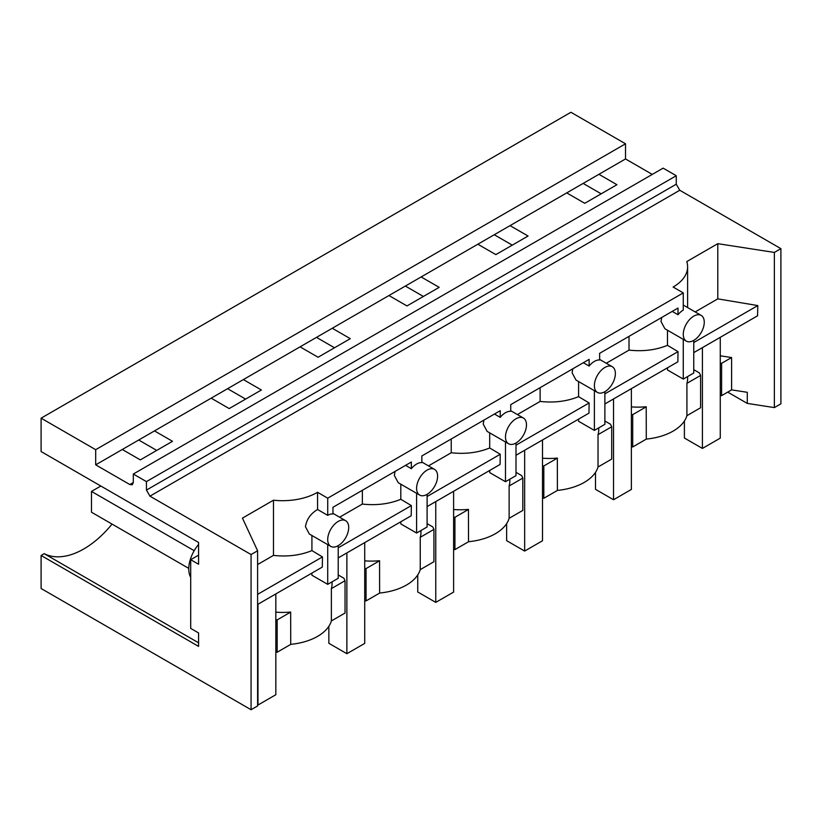 <?xml version="1.0" encoding="UTF-8"?>
<svg xmlns="http://www.w3.org/2000/svg" width="822" height="822" viewBox="0 0 822 822"><rect width="100%" height="100%" fill="white"/><g stroke="black" fill="none" stroke-linecap="round" stroke-linejoin="round"><path stroke-width="1.23" d="M95.691 449.685L41.1 418.172L570.93 112.275L625.521 143.799L95.691 449.685L95.691 464.841L122.293 449.49L140.315 459.888L172.507 441.301L154.485 430.903L122.293 449.49M652.288 174.408L625.521 158.954L625.521 143.799M780.9 248.655L774.365 252.426L774.365 407.599L780.9 403.828L780.9 248.655L679.763 190.262L676.259 184.21L676.259 175.723L663.138 168.14L133.308 474.037L133.308 482.524L132.291 484.785L129.814 484.538L95.691 464.841M566.728 192.893L584.75 203.301L616.952 184.714L598.919 174.305L510.041 225.629L528.063 236.027L495.861 254.615L477.839 244.216L421.152 276.942L439.174 287.351L406.972 305.938L388.95 295.53L332.263 328.266L350.285 338.664L318.083 357.251L300.061 346.853L243.374 379.579L261.396 389.988L229.204 408.575L211.182 398.167L154.485 430.903M583.147 183.419L601.17 193.817M695.165 311.928L717.791 298.869L717.791 243.672L686.771 261.591A49.495 28.575 0 0 1 687.613 266.842A49.495 28.575 0 0 1 673.126 287.042L683.267 292.909L683.267 310.079A14.847 8.569 120 0 0 678.016 314.734L672.232 311.394M693.758 352.628L757.565 315.802L757.802 305.568L693.758 342.538M757.802 305.568L717.791 298.869M731.601 389.875L731.601 357.549L721.593 363.324L721.593 395.649L731.601 389.875L747.28 392.3L747.28 403.407L727.717 392.115M693.758 340.39L693.758 373.013L683.267 379.076L667.474 369.962L667.474 367.814M721.593 395.649L720.267 395.444M721.593 363.324L720.267 363.118M693.758 369.684L699.43 372.952L700.591 375.449L700.591 407.774L686.915 415.665L686.915 383.34L700.591 375.449M687.613 376.568L687.613 378.572A49.495 28.575 180 0 1 686.915 383.34M731.601 357.549L720.267 355.792M747.28 403.407L774.365 407.599M774.365 252.426L717.791 243.672M686.915 415.665A49.495 28.575 180 0 1 673.115 431.108A49.495 28.575 180 0 1 646.287 439.082L646.215 406.756A49.495 28.575 180 0 1 631.378 406.88M683.267 339.342L683.267 379.076M683.267 334.328A14.847 8.569 120 0 0 686.339 341.12A14.847 8.569 120 0 0 693.768 340.38A14.847 8.569 120 0 0 704.259 322.203A14.847 8.569 120 0 0 701.187 315.401A14.847 8.569 120 0 0 693.768 316.131A14.847 8.569 120 0 0 683.267 334.328M661.689 317.477L661.001 321.474L664.895 328.738L686.339 341.12M338.212 574.958L343.884 578.236L345.035 580.722L345.035 613.048L331.369 620.939A49.495 28.575 180 0 1 317.559 636.382A49.495 28.575 180 0 1 290.731 644.356M275.832 652.041L277.158 652.247L290.731 644.397L290.669 612.041A49.495 28.575 0 0 1 275.832 612.154M631.378 446.757L632.704 446.963L646.287 439.123M604.869 420.998L610.541 424.275L611.702 426.762L611.702 459.097L598.026 466.988A49.495 28.575 180 0 1 584.226 482.422A49.495 28.575 180 0 1 557.398 490.405L557.337 458.08A49.495 28.575 180 0 1 542.499 458.203M542.499 498.081L543.815 498.286L557.398 490.446M515.99 472.321L521.651 475.599L522.813 478.085L522.813 510.411L509.137 518.302A49.495 28.575 180 0 1 495.337 533.745A49.495 28.575 180 0 1 468.509 541.719M453.61 549.394L454.926 549.599L468.509 541.76L468.448 509.393A49.495 28.575 180 0 1 453.61 509.517M427.101 523.645L432.762 526.912L433.924 529.409L433.924 561.734L420.248 569.625A49.495 28.575 180 0 1 406.448 585.058A49.495 28.575 180 0 1 379.62 593.042M364.721 600.718L366.047 600.923L379.62 593.083L379.558 560.717A49.495 28.575 180 0 1 364.721 560.84M678.016 314.734L678.016 308.055L599.628 353.316L599.628 359.995A14.847 8.569 120 0 0 594.378 361.403A14.847 8.569 120 0 0 589.127 366.057L589.127 359.378L510.739 404.64L510.739 411.308A14.847 8.569 -60 0 0 505.489 412.716A14.847 8.569 -60 0 0 500.238 417.37L500.238 410.692L421.85 455.953L421.85 462.632A14.847 8.569 -60 0 0 416.6 464.04A14.847 8.569 -60 0 0 411.349 468.694L411.349 462.015L332.961 507.277L332.961 513.945A14.847 8.569 120 0 0 327.721 515.353L327.721 498.173L317.569 492.316A49.495 28.575 0 0 1 273.469 500.208L273.469 555.395L257.605 564.55M327.721 498.173L683.267 292.909M273.469 500.208L242.449 518.117L257.605 550.781L251.07 554.552L149.933 496.159L146.439 490.097L146.439 481.61L133.308 474.037M676.259 175.723L146.439 481.61M625.521 158.954L598.919 174.305M243.374 379.579L211.182 398.167M332.263 328.266L300.061 346.853M421.152 276.942L388.95 295.53M510.041 225.629L477.839 244.216M41.1 418.172L41.1 451.545L198.575 542.458L198.575 564.252L190.704 559.7L190.704 628.398L198.575 632.95L198.575 646.39L41.1 555.467L41.1 588.501L251.07 709.725L251.07 554.552M227.591 388.693L245.614 399.091M316.48 337.369L334.503 347.778M405.369 286.056L423.392 296.454M494.258 234.732L512.281 245.141M138.713 440.006L156.735 450.415M198.575 555.158L190.704 559.7M112.059 524.097A81.655 47.142 -60 0 1 44.203 553.679L41.1 555.467M257.605 550.781L257.605 705.954L251.07 709.725M44.203 553.679L198.575 642.804M190.704 577.27A25.996 15.012 -60 0 1 198.575 544.462M330.783 546.394A14.847 8.569 120 0 0 338.222 545.654A14.847 8.569 120 0 0 348.713 527.477A14.847 8.569 120 0 0 345.63 520.686A14.847 8.569 120 0 0 338.222 521.415A14.847 8.569 120 0 0 327.711 539.602A14.847 8.569 120 0 0 330.783 546.394L309.339 534.012L305.455 526.748C306.616 519.34 310.654 513.596 317.559 509.496L317.559 492.316M311.918 535.502L311.918 550.606C300.318 555.343 287.495 556.936 273.469 555.395M311.918 550.606L322.46 556.915L322.306 567.088L257.605 604.447M322.46 556.915L257.605 594.357M327.711 544.626L327.711 584.35L311.918 575.236L311.918 573.088M317.559 509.496L327.711 515.353M331.369 620.939L331.369 588.614A49.495 28.575 0 0 0 332.057 583.846L332.057 581.842M277.158 652.247L277.158 619.911L290.731 612.071M277.158 619.911L275.832 619.706M338.212 545.664L338.212 578.287L327.711 584.35M604.879 391.704A14.847 8.569 120 0 0 615.37 373.517A14.847 8.569 120 0 0 612.298 366.725A14.847 8.569 120 0 0 604.879 367.455A14.847 8.569 120 0 0 594.378 385.641A14.847 8.569 120 0 0 597.45 392.443A14.847 8.569 120 0 0 604.879 391.704L604.869 424.337L594.378 430.399L578.585 421.275L578.585 419.128M594.378 390.666L594.378 430.399M572.8 368.801L572.112 372.787L576.006 380.062L597.45 392.443M589.127 366.057L583.343 362.718M598.724 427.882L598.724 429.896A49.495 28.575 180 0 1 598.026 434.663L598.026 466.988M632.704 446.963L632.704 414.637L646.287 406.798M632.704 414.637L631.378 414.432M598.026 434.663L611.702 426.762M604.869 393.861L678.016 351.631L677.862 361.814L604.869 403.951M678.016 351.631L667.474 345.332C655.864 350.059 643.051 351.662 629.015 350.11L606.276 363.242M629.015 336.342L629.015 350.11M667.474 330.228L667.474 345.332M515.99 443.017A14.847 8.569 120 0 0 526.481 424.84A14.847 8.569 120 0 0 523.409 418.038A14.847 8.569 120 0 0 515.99 418.768A14.847 8.569 120 0 0 505.489 436.965A14.847 8.569 120 0 0 508.561 443.757A14.847 8.569 120 0 0 515.99 443.017L515.99 475.65L505.489 481.713L489.696 472.599L489.696 470.451M505.489 441.979L505.489 481.713M483.911 420.124L483.223 424.111L487.117 431.375L508.561 443.757M500.238 417.37L494.454 414.031M509.835 479.205L509.835 481.209A49.495 28.575 180 0 1 509.137 485.977L509.137 518.302M543.815 498.286L543.815 465.961L557.398 458.121M543.815 465.961L542.499 465.755M509.137 485.977L522.813 478.085M515.99 445.185L589.127 402.955L588.973 413.137L515.99 455.275M589.127 402.955L578.585 396.656C566.985 401.383 554.162 402.975 540.126 401.434L517.387 414.565M540.126 387.665L540.126 401.434M578.585 381.542L578.585 396.656M427.101 494.341L427.101 526.974L416.6 533.036L400.807 523.912L400.807 521.764M416.6 493.303L416.6 533.036M416.6 488.278A14.847 8.569 120 0 0 419.672 495.08A14.847 8.569 120 0 0 427.111 494.341A14.847 8.569 120 0 0 437.592 476.154A14.847 8.569 120 0 0 434.519 469.362A14.847 8.569 120 0 0 427.111 470.092A14.847 8.569 120 0 0 416.6 488.278M395.033 471.438L394.344 475.435L398.228 482.699L419.672 495.08M411.349 468.694L405.565 465.355M420.946 530.529L420.946 532.533A49.495 28.575 180 0 1 420.248 537.3L420.248 569.625M454.926 549.599L454.926 517.274L468.509 509.435M454.926 517.274L453.61 517.069M420.248 537.3L433.924 529.409M427.101 496.498L500.238 454.268L500.084 464.451L427.101 506.588M500.238 454.268L489.696 447.969C478.096 452.706 465.273 454.299 451.237 452.758L428.498 465.879M451.237 438.989L451.237 452.758M489.696 432.865L489.696 447.969M366.047 600.923L366.047 568.598L379.62 560.758M366.047 568.598L364.721 568.392M331.369 588.614L345.035 580.722M338.212 547.822L411.349 505.592L411.195 515.774L338.212 557.912M411.349 505.592L400.807 499.293C389.207 504.02 376.384 505.612 362.358 504.071L339.609 517.202M362.358 490.302L362.358 504.071M400.807 484.189L400.807 499.293M702.42 347.634L702.42 448.432L720.267 438.126L720.267 337.328M684.397 421.018L684.397 438.023L702.42 448.432M613.531 398.947L613.531 499.745L631.378 489.45L631.378 388.642M595.508 472.342L595.508 489.347L613.531 499.745M524.652 450.271L524.652 551.069L542.499 540.763L542.499 439.965M506.629 523.665L506.629 540.66L524.652 551.069M435.763 501.584L435.763 602.382L453.61 592.087L453.61 491.289M417.74 574.979L417.74 591.984L435.763 602.382M346.874 552.908L346.874 653.706L364.721 643.4L364.721 542.602M328.851 626.302L328.851 643.297L346.874 653.706M194.198 550.709L91.489 491.412L100.829 486.028M188.772 568.392L91.489 512.219L91.489 491.412M257.985 604.232L257.985 705.029L275.832 694.724L275.832 593.926M679.763 190.262L149.933 496.159M676.259 184.21L146.439 490.097M133.308 482.524L129.814 484.538M687.613 307.572L687.613 266.842M683.267 305.054L701.187 315.401M332.961 513.36L345.63 520.686M599.628 359.409L612.298 366.725M510.739 410.723L523.409 418.038M421.85 462.046L434.519 469.362"/></g></svg>
